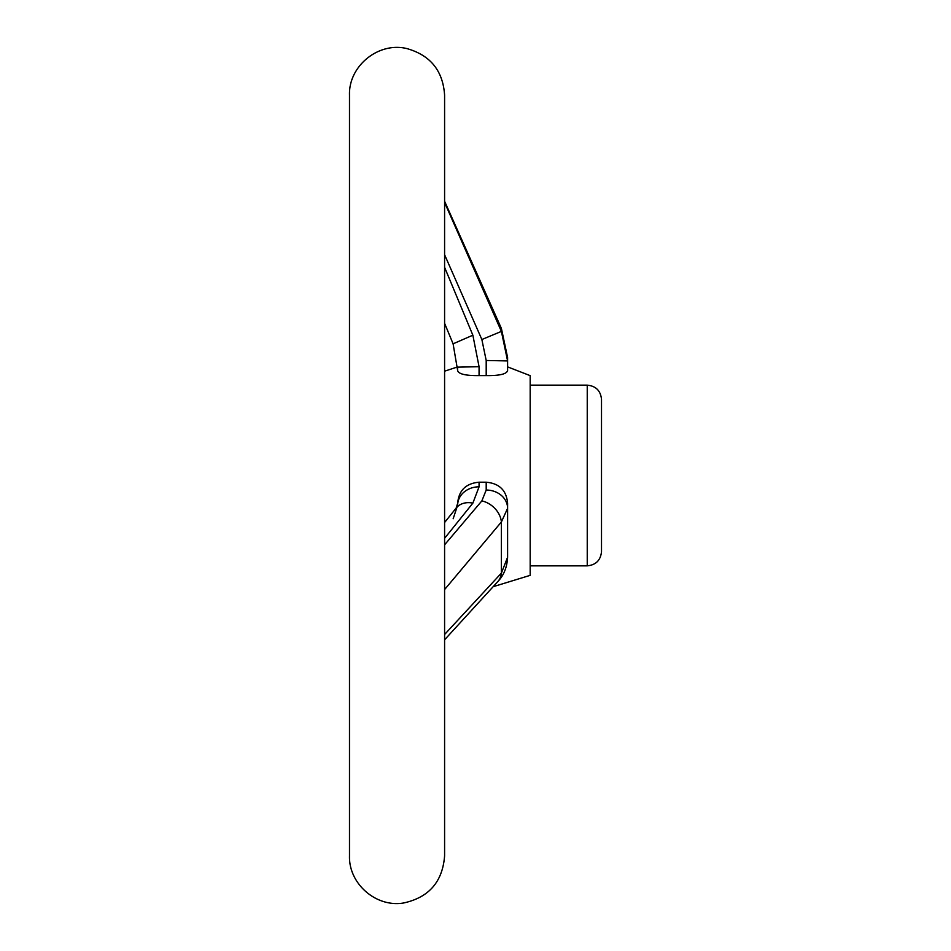 <?xml version="1.0" encoding="UTF-8"?>
<svg xmlns="http://www.w3.org/2000/svg" width="951" height="951" viewBox="0 0 951 951"><rect width="100%" height="100%" fill="white"/><g stroke="black" fill="none" stroke-linecap="round" stroke-linejoin="round"><path stroke-width="1.43" d="M444.592 267.29L472.861 335.204L479.066 366.706L479.066 375.597C465.895 375.752 458.762 374.112 457.669 370.676L457.669 367.145L479.066 366.706M507.596 370.676L507.596 360.928L507.596 370.676C506.514 374.112 499.382 375.752 486.199 375.597L479.066 375.597M457.669 506.479L457.669 503.293C458.751 490.431 465.883 483.405 479.066 482.205L486.199 482.205L479.066 482.205L479.066 486.817L472.861 503.138L444.592 538.325M444.592 475.5L444.592 95.1C442.952 70.743 430.387 55.241 406.897 48.584C378.605 41.571 348.506 65.964 349.493 95.1L349.493 855.9C348.625 883.729 376.097 907.67 403.545 902.998C428.913 897.494 442.595 881.791 444.592 855.9L444.592 475.5M444.592 202.468L501.391 331.412L507.596 360.928L507.596 357.505L501.391 328.416L444.592 201.243M457.669 370.676L453.092 343.822L472.861 335.204M444.592 634.495L501.391 573.12L507.596 557.227L507.596 508.345L501.391 521.956L444.592 589.561M444.592 522.527L456.135 508.096A21.398 16.916 38.6 0 1 456.147 508.084L457.669 503.293M444.592 544.816L481.86 500.892L486.199 490.038L486.199 482.205C499.37 483.393 506.503 490.419 507.596 503.293L507.596 552.531M507.596 366.884L530.183 375.645L530.183 575.355L493.2 586.684M601.507 399.42L601.507 551.58C600.663 560.246 595.908 565.001 587.242 565.845L587.242 385.155C595.908 385.999 600.663 390.754 601.507 399.42M479.066 486.817A21.398 18.307 0 0 0 457.669 505.124L453.163 518.747M501.391 328.416L501.391 331.412L481.86 339.519L444.592 254.713M507.596 360.928L486.199 360.488L481.86 339.519M481.86 500.892A21.398 16.785 40.1 0 1 501.391 521.956L501.391 573.12A21.398 17.189 42.1 0 1 497.742 581.679A21.398 17.189 42.1 0 1 497.73 581.679C503.816 575.379 507.109 567.236 507.596 557.227M486.199 490.038A21.398 18.307 0 0 1 507.596 508.345M456.147 508.084A21.398 16.916 38.6 0 1 472.861 503.138M486.199 375.597L486.199 360.488M444.592 371.187L457.669 366.896M530.183 565.845L587.242 565.845M530.183 385.155L587.242 385.155M444.592 639.797L497.73 581.679M453.092 343.822L444.592 323.304"/></g></svg>
